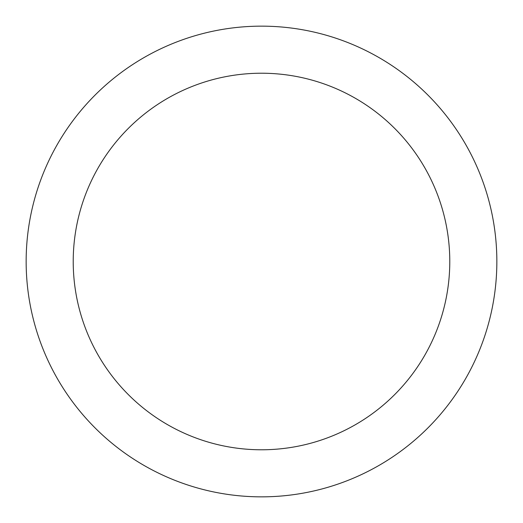 <?xml version="1.0" encoding="UTF-8"?>
<svg xmlns="http://www.w3.org/2000/svg" width="523" height="523" viewBox="0 0 523 523"><rect width="100%" height="100%" fill="white"/><g stroke="black" fill="none" stroke-linecap="round" stroke-linejoin="round"><path stroke-width="0.78" d="M261.5 26.15A235.35 235.35 0 0 1 496.85 261.5A235.35 235.35 0 0 1 261.5 496.85A235.35 235.35 0 0 1 26.15 261.5A235.35 235.35 0 0 1 261.5 26.15M261.5 449.78A188.28 188.28 0 0 1 73.22 261.5A188.28 188.28 0 0 1 261.5 73.22A188.28 188.28 0 0 1 449.78 261.5A188.28 188.28 0 0 1 261.5 449.78"/></g></svg>
